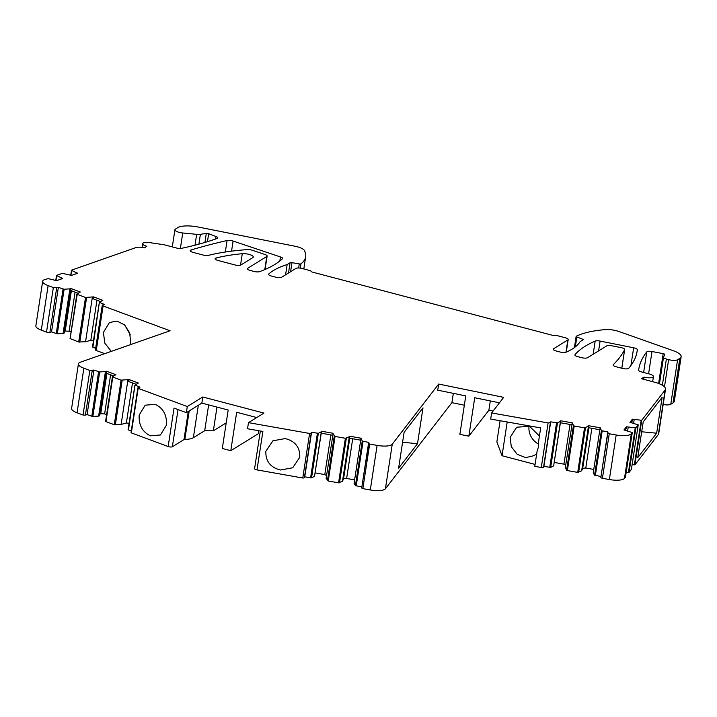 <?xml version="1.0" encoding="UTF-8"?>
<svg xmlns="http://www.w3.org/2000/svg" width="717" height="717" viewBox="0 0 717 717"><rect width="100%" height="100%" fill="white"/><g stroke="black" fill="none" stroke-linecap="round" stroke-linejoin="round"><path stroke-width="1.08" d="M248.476 422.645L309.592 433.453L302.771 478.006L256.991 469.904L262.87 431.464L247.535 428.757L248.476 422.645L263.955 413.091L202.777 396.985L201.844 403.106L228.185 410.034L222.297 448.475L230.793 450.706L236.682 412.266L256.731 417.545M201.844 403.106L186.366 412.66L187.298 406.539L138.157 388.336L131.336 432.889L168.154 446.53A2.778 0.834 -171.3 0 0 172.358 446.754L183.991 439.575A1.855 0.556 -171.3 0 1 184.852 439.404A18.525 5.557 -171.3 0 0 193.366 437.72L204.695 430.729L208.647 404.89M168.154 446.53L174.034 408.09L186.366 412.66M258.792 430.747L258.344 433.704L230.793 450.706M499.471 402.802L474.726 397.738L468.846 436.178L459.875 434.341L465.763 395.909L437.746 390.173L438.679 384.061L503.675 397.352L491.629 412.956L548.102 422.94L550.36 422.645L550.701 421.856L557.494 422.86L560.479 421.318L553.658 465.871L550.674 467.412L557.494 422.86M572.076 423.371L574.2 426.015L584.525 427.843L588.451 426.265L581.639 470.827L577.705 472.395L567.38 470.567L565.265 467.923L572.3 422.842L560.703 420.789L560.479 421.318M588.451 426.265L588.684 425.746L600.281 427.798L601.393 430.63L608.016 432.001L600.846 477.397A2.312 0.699 8.7 0 0 602.432 478.32L609.253 433.758L616.181 434.986L609.36 479.539L602.432 478.32M607.684 432.79L609.253 433.758M631.318 433.785L624.498 478.338L625.475 477.083L632.286 432.53L631.318 433.785A13.901 4.168 -171.3 0 1 616.181 434.986M632.286 432.53L623.96 429.949L626.434 426.794L635.862 427.897L638.22 424.849L629.929 422.331L632.403 419.176L641.733 420.305L665.143 389.967L658.331 434.52L634.912 464.858L641.733 420.305M71.521 270.148L135.997 247.553A6.856 2.061 -171.3 0 1 144.296 247.885L146.877 246.29A6.946 2.088 -171.3 0 1 142.647 243.663A6.946 2.088 -171.3 0 1 149.701 242.633L164.023 244.739L176.337 247.983A4.634 1.389 -171.3 0 0 181.518 248.324A370.59 111.225 -171.3 0 0 217.072 238.492A4.634 1.389 -171.3 0 0 217.753 237.91A4.634 1.389 -171.3 0 0 217.269 237.148A4.634 1.389 -171.3 0 0 215.978 236.493L208.665 233.733A1.855 0.556 -171.3 0 0 206.299 233.437L200.393 234.307A6.946 2.088 -171.3 0 1 196.655 234.334L182.745 232.989A6.946 2.088 -171.3 0 1 179.214 232.371A6.946 2.088 -171.3 0 1 174.93 229.718A6.946 2.088 -171.3 0 1 175.423 229.099L177.834 227.603A18.525 5.557 -171.3 0 1 198.322 227.047L294.929 246.218A12.046 3.612 -171.3 0 1 304.402 250.493A92.645 27.802 -171.3 0 1 305.666 256.785A92.645 27.802 -171.3 0 1 300.952 263.829A1.613 0.484 -171.3 0 1 299.276 263.919L291.971 262.673A1.855 0.556 -171.3 0 0 290.08 262.754L287.15 264.564A138.973 41.711 -171.3 0 0 268.776 273.984A4.634 1.389 -171.3 0 0 268.597 274.279A4.634 1.389 -171.3 0 0 271.456 276.045L275.704 277.165A4.634 1.389 -171.3 0 0 281.673 277.219L295.96 268.4A4.634 1.389 -171.3 0 1 301.929 268.454L310.425 270.685L311.949 271.994L553.246 335.502L556.822 335.529L565.319 337.77A4.634 1.389 -171.3 0 1 568.178 339.535A4.634 1.389 -171.3 0 1 567.846 339.948L553.56 348.767A4.634 1.389 -171.3 0 0 553.228 349.188A4.634 1.389 -171.3 0 0 556.087 350.954L560.336 352.074A4.634 1.389 -171.3 0 0 566.107 352.226A138.973 41.711 -171.3 0 0 580.107 341.659L583.038 339.849A1.855 0.556 -171.3 0 0 583.163 339.688A1.855 0.556 -171.3 0 0 582.464 339.123L576.835 336.981A1.855 0.556 -171.3 0 1 576.127 336.416A1.855 0.556 -171.3 0 1 576.307 336.228A92.645 27.802 -171.3 0 1 605.13 329.632A12.046 3.612 -171.3 0 1 618.959 331.514L673.344 350.738A18.525 5.557 -171.3 0 1 681.15 356.681A18.525 5.557 -171.3 0 1 679.824 358.348L677.592 359.737A6.946 2.088 -171.3 0 1 668.629 359.647L666.371 359.056A4.634 1.389 -171.3 0 1 663.512 357.29A4.634 1.389 -171.3 0 1 663.548 357.191L664.704 354.476A1.855 0.556 -171.3 0 0 664.722 354.44A1.855 0.556 -171.3 0 0 663.189 353.642L652.004 351.518A4.634 1.389 -171.3 0 0 646.77 351.877A370.59 111.225 -171.3 0 0 638.722 369.569A370.59 111.225 -171.3 0 0 638.641 370.16A4.634 1.389 -171.3 0 0 641.5 371.917L649.145 373.924A6.946 2.088 -171.3 0 1 653.429 376.568A6.946 2.088 -171.3 0 1 652.936 377.196A6.946 2.088 -171.3 0 1 643.974 377.115L641.392 378.71L654.101 382.053A18.525 5.557 -171.3 0 1 665.528 389.107A18.525 5.557 -171.3 0 1 665.143 389.967M70.974 275.203L71.7 270.426L76.226 272.711L76.056 273.831M56.544 275.391L62.352 273.356L71.566 275.4L77.777 273.231L76.226 272.711M55.998 280.446L56.733 275.669L62.809 278.474L56.598 280.643L48.209 278.653L44.75 279.531A13.901 4.168 -171.3 0 0 42.67 281.279L35.85 325.832A13.901 4.168 -171.3 0 0 41.299 330.152L46.524 332.088L53.345 287.535L48.12 285.599A13.901 4.168 -171.3 0 1 42.67 281.279M46.524 332.088L53.345 287.535M53.479 287.49L58.355 287.365L64.127 289.265L69.907 288.834L63.087 333.387L57.306 333.817L64.127 289.265M76.916 294.006L77.221 294.364L76.916 294.006L80.331 291.998L71.019 288.539L69.907 288.834M92.376 297.17L85.556 341.722L78.7 342L70.096 338.558L77.221 294.364L85.52 297.447L93.488 296.883L102.8 300.333L99.376 302.35L104.386 304.447L102.262 305.218L95.442 349.771A2.312 0.699 8.7 0 0 96.275 350.461M99.376 302.35L92.878 347.261L95.675 348.301M102.728 304.895L103.087 305.962L170.072 330.77L80.501 362.157A13.901 4.168 -171.3 0 0 78.413 363.913L71.601 408.466A13.901 4.168 -171.3 0 0 77.051 412.777L83.038 415L89.849 370.447L93.891 370.071L99.672 371.971L105.444 371.54L98.623 416.093L92.851 416.523L99.672 371.971M89.849 370.447L83.862 368.224A13.901 4.168 -171.3 0 1 78.413 363.913M112.47 376.712L112.784 377.07L112.47 376.712L115.876 374.695L106.546 371.245L105.444 371.54M127.94 379.867L121.119 424.419L114.272 424.697L105.964 421.623L112.784 377.07L121.083 380.144L129.042 379.571L138.372 383.03L134.966 385.047L139.976 387.144L138.318 387.592L138.157 388.336L138.318 387.592M134.966 385.047L128.46 429.958L131.265 430.998M202.777 396.985L187.298 406.539M309.592 433.453L311.223 433.095L311.563 432.306L318.348 433.31L321.333 431.768L314.521 476.321L311.536 477.863L318.348 433.31M332.939 433.821L335.063 436.456L345.388 438.284L349.313 436.716L342.493 481.268L338.567 482.837L328.243 481.008L326.118 478.373L333.163 433.292L321.557 431.24L321.333 431.768M349.313 436.716L349.538 436.187L361.135 438.239L362.246 441.072L368.879 442.443L361.709 487.838A2.312 0.699 8.7 0 0 362.847 488.636L369.667 444.083L368.547 443.231M438.679 384.061L392.253 444.199A13.901 4.168 -171.3 0 1 377.115 445.4L369.667 444.083M217.95 260.45A4.634 1.389 -171.3 0 1 215.091 258.685A4.634 1.389 -171.3 0 1 216.041 258.021A138.973 41.711 -171.3 0 1 242.283 253.71A6.946 2.088 -171.3 0 1 249.624 254.544A6.946 2.088 -171.3 0 1 253.289 257.018A6.946 2.088 -171.3 0 1 252.787 257.645L240.912 264.976A4.634 1.389 -171.3 0 1 234.943 264.923L217.95 260.45M613.286 364.666A4.634 1.389 -171.3 0 0 613.125 364.953A4.634 1.389 -171.3 0 0 615.984 366.719L622.508 368.43A4.634 1.389 -171.3 0 0 628.692 368.314A332.043 99.654 -171.3 0 0 637.171 350.936A332.043 99.654 -171.3 0 0 637.323 349.735A4.634 1.389 -171.3 0 0 633.649 347.799L600.111 341.068A4.634 1.389 -171.3 0 0 595.173 341.095A217.986 65.417 -171.3 0 0 575.034 354.655A4.634 1.389 -171.3 0 0 574.917 354.897A4.634 1.389 -171.3 0 0 577.777 356.663L581.577 357.658A4.634 1.389 -171.3 0 0 587.546 357.711L606.654 345.917A4.634 1.389 -171.3 0 1 611.762 345.773L620.949 347.584A4.634 1.389 -171.3 0 1 624.668 349.546A4.634 1.389 -171.3 0 1 624.624 349.681A463.236 139.026 -171.3 0 1 619.246 358.025A463.236 139.026 -171.3 0 1 613.286 364.666L613.196 365.267M247.688 268.275A4.634 1.389 -171.3 0 0 247.356 268.696A4.634 1.389 -171.3 0 0 250.215 270.452L253.961 271.438A4.634 1.389 -171.3 0 0 259.599 271.653A217.986 65.417 -171.3 0 0 282.399 258.792A4.634 1.389 -171.3 0 0 282.57 258.496A4.634 1.389 -171.3 0 0 280.464 256.955L233.088 241.055A4.634 1.389 -171.3 0 0 227.092 240.509A700.518 210.242 -171.3 0 0 191.027 250A4.634 1.389 -171.3 0 0 190.211 250.618A4.634 1.389 -171.3 0 0 193.07 252.384L203.216 255.055A4.634 1.389 -171.3 0 0 208.575 255.351A148.24 44.49 -171.3 0 1 219.214 253.029A185.291 55.612 -171.3 0 1 247.32 249.606A4.634 1.389 -171.3 0 1 252.402 250.287L265.021 254.517A4.634 1.389 -171.3 0 1 267.127 256.059A4.634 1.389 -171.3 0 1 266.796 256.48L247.688 268.275L247.544 269.189M139.188 415.026C138.614 425.038 142.36 431.957 150.409 435.802L160.438 434.968L166.452 425.127C167.016 415.116 163.279 408.197 155.222 404.352L145.201 405.186L139.188 415.026M216.982 407.086L213.352 430.809L204.695 430.729M213.352 430.809L226.214 422.86M256.991 469.904A2.778 0.834 -171.3 0 1 254.58 468.694L260.343 431.025M285.223 438.562C295.261 441.179 300.109 447.417 299.769 457.285L292.715 467.771L280.41 470.011C270.363 467.403 265.514 461.156 265.855 451.289L272.908 440.803L285.223 438.562M548.102 422.94L541.29 467.493L534.783 466.346L537.105 451.19L538.503 446.816L538.485 442.201L540.672 427.906L490.697 419.069L491.629 412.956M541.29 467.493A2.312 0.699 8.7 0 0 543.549 467.197L543.889 466.408L550.674 467.412M550.701 421.856L543.889 466.408M560.703 420.789L553.658 465.871M571.861 424.787L560.407 422.752M581.639 470.827L582.706 468.326L588.908 427.807M599.833 429.734L588.379 427.708L588.684 425.746M600.057 428.327L593.237 472.879L594.572 475.183L600.98 476.509M607.666 432.889L600.864 477.343A2.312 0.699 8.7 0 0 600.846 477.397M624.498 478.338A13.901 4.168 -171.3 0 1 609.36 479.539M626.434 426.794L626.129 428.757L625.027 430.173M627.653 430.917L628.226 427.162M626.21 472.234L629.051 472.449L635.862 427.897M629.051 472.449L631.399 469.402L638.22 424.849M632.403 419.176L632.098 421.139L630.996 422.555M632.098 421.139L631.856 422.743M634.195 419.544L633.622 423.308M632.134 464.616L634.912 464.858M656.647 433.202L662.123 397.388L643.203 421.901L637.718 457.715L656.647 433.202L641.688 431.768M665.528 389.107L658.717 433.66A18.525 5.557 -171.3 0 1 658.331 434.52M643.974 377.115L643.642 379.302M681.15 356.681L674.33 401.233A18.525 5.557 -171.3 0 1 673.012 402.909L670.771 404.289A6.946 2.088 -171.3 0 1 663.171 404.513M287.15 264.564L285.581 274.808M70.759 275.131L71.503 270.273M55.783 280.374L56.535 275.507M61.079 279.074L61.25 277.954M46.668 332.052A2.312 0.699 8.7 0 0 49.876 332.356L51.534 331.917L57.306 333.817M58.355 287.365L51.534 331.917M71.019 288.539L64.198 333.091L63.087 333.387M77.992 293.208L70.714 290.502M85.556 341.722L90.817 340.333L96.956 300.244M100.461 301.543L93.183 298.846L93.488 296.883M99.358 302.502L92.878 347.261M104.754 353.66L96.266 350.514L103.087 305.962M111.269 351.375L104.816 343.147L103.4 332.383L109.414 322.542L116.979 321.064L124.516 324.873L129.687 332.849L130.664 342.484L130.162 344.76M83.038 415A2.312 0.699 8.7 0 0 85.413 415.071L87.071 414.623L92.851 416.523M93.891 370.071L87.071 414.623M106.546 371.245L99.735 415.797L98.623 416.093M113.546 375.914L106.25 373.207M121.119 424.419L126.371 423.021L132.502 382.932M136.042 384.24L128.746 381.543L129.042 379.571M134.939 385.199L128.46 429.958M137.861 387.915L131.041 432.468A2.312 0.699 8.7 0 0 131.336 432.889M302.771 478.006A2.312 0.699 8.7 0 0 304.402 477.647L304.743 476.859L311.536 477.863M311.563 432.306L304.743 476.859M321.557 431.24L314.521 476.321M332.715 435.237L321.261 433.202M342.493 481.268L343.568 478.768L349.762 438.248M360.696 440.184L349.233 438.159L349.538 436.187M360.911 438.768L354.09 483.321L355.435 485.624L361.843 486.96M368.529 443.339L361.727 487.784A2.312 0.699 8.7 0 0 361.709 487.838M392.253 444.199L385.432 488.752A13.901 4.168 -171.3 0 1 370.295 489.953L362.847 488.636M385.432 488.752L451.898 402.667L464.338 405.204M453.323 393.364L451.898 402.667M398.625 468.165L404.101 432.351L422.994 407.883L417.509 443.698L398.625 468.165M490.303 400.92L488.877 410.223L493.072 411.083M488.877 410.223L468.846 436.178M354.619 479.879L346.634 478.463L343.568 478.768M315.184 472.897L324.792 474.6L326.549 475.532M126.371 423.021L129.078 423.281M106.627 414.65L104.619 413.906L100.048 413.727M90.817 340.333L93.488 340.584M71.073 331.944L69.101 331.209L64.512 331.03M593.766 469.429L585.78 468.013L582.706 468.326M554.331 462.447L563.947 464.15L565.695 465.082M500.099 420.736L496.863 441.905L502.034 455.725L535.079 464.428M536.746 453.556L534.165 455.627L525.704 457.616L517.145 454.282L511.311 446.718L510.119 437.406L516.652 427.242L529.478 426.248L539.435 435.99M538.664 444.164A16.679 15.003 58.3 0 1 529.047 426.086M563.947 464.15L570.015 424.455M591.857 428.327L585.78 468.013M130.315 334.956L124.821 325.168M324.792 474.6L330.869 434.905M352.701 438.768L346.634 478.463M402.587 442.264L417.509 443.698M110.597 374.821L104.619 413.906M106.905 373.449L100.765 413.539M75.079 292.124L69.101 331.209M71.377 290.752L65.247 330.833M502.034 455.725L507.197 421.99M178.049 409.577L172.358 446.754M188.293 411.459L183.991 439.575M189.207 410.904L184.852 439.404M198.331 405.266L193.366 437.72M543.549 467.197L550.36 422.645M549.733 467.439L556.544 422.887M566.591 470.227L573.412 425.674M567.38 470.567L574.2 426.015M577.705 472.395L584.525 427.843M578.646 472.36L585.466 427.807M594.572 475.183L601.393 430.63M595.361 475.514L602.172 430.962M628.415 472.467L635.235 427.915M634.384 464.858L641.204 420.305M646.77 351.877L643.624 372.473M652.004 351.518L648.598 373.781M663.189 353.642L658.618 383.487M666.371 359.056L662.365 385.244M668.629 359.647L664.48 386.804M677.592 359.737L670.771 404.289M679.824 358.348L673.012 402.909M576.835 336.981L575.321 346.867M582.464 339.123L582.285 340.315M553.56 348.767L553.416 349.681M567.846 339.948L565.964 352.28M268.776 273.984L268.678 274.62M290.08 262.754L288.512 272.998M291.971 262.673L290.582 271.716M299.276 263.919L298.657 267.979M300.952 263.829L300.298 268.122M182.745 232.989L180.379 248.449M196.655 234.334L194.997 245.169M200.393 234.307L198.887 244.147M206.299 233.437L204.919 242.445M208.665 233.733L207.455 241.674M215.978 236.493L215.593 239.012M48.12 285.599L41.299 330.152M49.876 332.356L56.697 287.804M56.231 333.656L63.051 289.103M70.096 338.558L76.889 294.158M78.7 342L85.52 297.447M79.775 342.152L86.596 297.6M83.862 368.224L77.051 412.777M85.413 415.071L92.233 370.519M91.776 416.371L98.588 371.818M105.65 421.264L112.444 376.864M114.272 424.697L121.083 380.144M115.347 424.858L122.159 380.306M304.402 477.647L311.223 433.095M310.586 477.889L317.407 433.337M327.454 480.677L334.274 436.124M328.243 481.008L335.063 436.456M338.567 482.837L345.388 438.284M339.508 482.81L346.329 438.257M355.435 485.624L362.246 441.072M356.215 485.965L363.035 441.412M377.115 445.4L370.295 489.953M216.041 258.021L215.799 259.599M242.283 253.71L240.527 265.147M624.624 349.681L621.782 368.242M575.034 354.655L574.953 355.157M595.173 341.095L593.156 354.252M600.111 341.068L598.605 350.882M633.649 347.799L630.942 365.491M637.323 349.735L636.965 352.128M191.027 250L190.803 251.461M227.092 240.509L225.326 252.017M233.088 241.055L231.546 251.156M280.464 256.955L279.845 260.97M266.796 256.48L264.788 269.592M653.429 376.568L652.649 381.668M663.512 357.29L659.461 383.819M576.127 336.416L574.425 347.557M568.178 339.535L566.251 352.164M305.666 256.785L303.811 268.947M174.93 229.718L172.295 246.917M142.647 243.663L142.074 247.428M70.732 275.122L71.485 270.21M55.765 280.365L56.518 275.445M70.051 338.63L76.862 294.078M92.511 346.974L99.331 302.422M105.605 421.336L112.426 376.784M128.101 429.671L134.913 385.119M624.668 349.546L621.809 368.251M267.127 256.059L265.075 269.467"/></g></svg>
